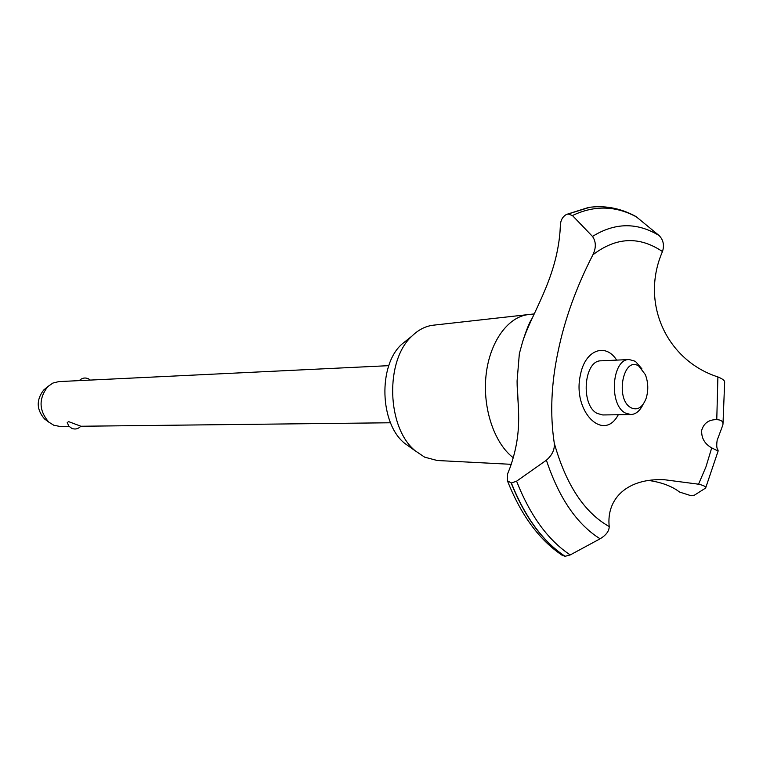 <?xml version="1.0" encoding="UTF-8"?>
<svg xmlns="http://www.w3.org/2000/svg" width="763" height="763" viewBox="0 0 763 763"><rect width="100%" height="100%" fill="white"/><g stroke="black" fill="none" stroke-linecap="round" stroke-linejoin="round"><path stroke-width="1.14" d="M511.277 464.324L437.161 460.499L424.619 457.142L415.454 450.981C386.717 428.167 384.705 360.489 412.03 336.016C418.467 329.75 425.496 326.154 433.136 325.21L534.214 313.917M410.933 447.776L404.59 443.265C379.745 423.513 378.019 365.553 401.643 344.351L407.709 339.478M513.365 457.819C494.367 443.503 482.474 408.31 486.041 375.329C489.522 342.31 507.71 316.883 528.13 314.623M519.345 353.689L522.569 341.929C531.601 313.259 556.151 279.935 560.013 231.742L560.395 224.827C560.748 219.992 562.77 216.539 566.451 214.451L568.12 213.993L572.441 215.547L592.498 236.435C596.113 241.642 596.246 247.765 592.889 254.823C576.265 287.231 564.639 319.516 558.03 351.695C551.201 383.818 549.932 414.271 554.243 443.036C554.911 449.34 552.298 455.063 546.384 460.213L516.589 481.186L511.353 482.989L507.424 480.795L507.595 473.899L510.056 467.624C523.676 429.149 517.076 404.743 517.085 380.956L519.345 353.689M711.707 447.9C704.573 443.818 701.245 437.924 701.712 430.227C703.829 423.274 708.646 419.745 716.152 419.64L716.772 419.64C721.569 419.879 723.582 421.701 722.819 425.115L717.163 440.261C716.409 445.411 716.676 448.625 717.964 449.922L717.878 450.895L711.707 447.9L705.956 466.88L698.546 484.19C703.925 485.44 706.261 486.746 705.546 488.101L694.549 495.092L691.135 495.74L679.652 492.087L676.562 489.913C669.361 485.316 660.233 482.178 649.179 480.509M388.806 365.658L58.808 381.605L52.933 383.045L47.745 386.631C38.522 398.744 38.875 410.58 48.803 422.13L53.82 425.249L60.143 426.479L69.004 426.383M67.268 422.759L68.498 421.577L80.811 426.202C78.351 428.873 75.394 429.626 71.941 428.472L68.775 426.107L67.22 422.473M638.974 366.24C623.39 355.129 614.701 399.135 630.934 407.709C637.391 410.713 642.436 407.642 646.08 398.515C648.55 390.484 648.312 382.53 645.364 374.662L638.974 366.24M643.047 404.438C639.938 410.914 635.865 414.28 630.839 414.557L625.307 413.002C608.521 404.657 611.945 358.763 629.198 359.545L635.369 361.309L641.988 368.92M630.839 414.557L602.751 414.958L597.191 413.432C580.338 405.22 583.809 360.069 601.139 360.823L629.198 359.545M46.409 420.337L44.512 418.925C36.433 409.54 36.147 399.926 43.653 390.074L45.456 388.558M562.064 555.226L565.097 556.294L570.238 554.92L600.109 538.792C606.156 535.121 609.198 531.048 609.208 526.556C606.165 498.239 627.749 477.924 664.506 479.736L698.546 484.2M609.208 526.556C584.334 512.574 566.012 484.734 554.243 443.036M592.889 254.823C616.103 237.035 639.289 235.948 662.465 251.561C664.478 245.314 663.371 239.992 659.156 235.576L635.97 216.53C621.645 208.652 606.661 205.514 591.029 207.135L589.704 207.307M723 423.694L724.659 382.149C724.745 380.537 722.494 378.801 717.897 376.932C667.043 360.661 639.89 303.397 662.465 251.561M717.897 376.932L716.772 419.64M618.288 414.738C603.543 443.007 571.992 411.133 580.452 374.814C584.983 350.017 605.536 342.32 616.666 360.117M564.916 556.284C542.798 541.644 524.887 517.219 511.162 482.989M565.097 556.294C542.979 541.663 525.068 517.219 511.353 482.989M568.12 213.993L589.799 207.288M567.939 214.022L589.618 207.317M570.238 554.92C548.092 540.261 530.209 515.683 516.589 481.186M600.109 538.792C576.933 524.295 559.021 498.105 546.384 460.213M592.498 236.435C614.949 222.472 637.172 222.186 659.156 235.576M572.441 215.547C594.52 205.009 616.18 205.638 637.42 217.436M404.59 443.265L415.454 450.981M401.643 344.351L412.03 336.016M532.212 318.266C529.675 321.767 526.451 329.654 522.569 341.929M517.085 380.956L518.344 406.708M90.339 380.088L88.279 378.696M88.088 378.61C84.712 377.389 81.775 378.057 79.276 380.623M44.512 418.925L48.803 422.13M43.653 390.074L47.745 386.631M390.503 422.769L80.773 426.25M718.202 450.809L705.775 487.605M562.779 555.683C539.575 540.376 521.119 515.416 507.424 480.795M566.451 214.451L588.397 207.488"/></g></svg>
